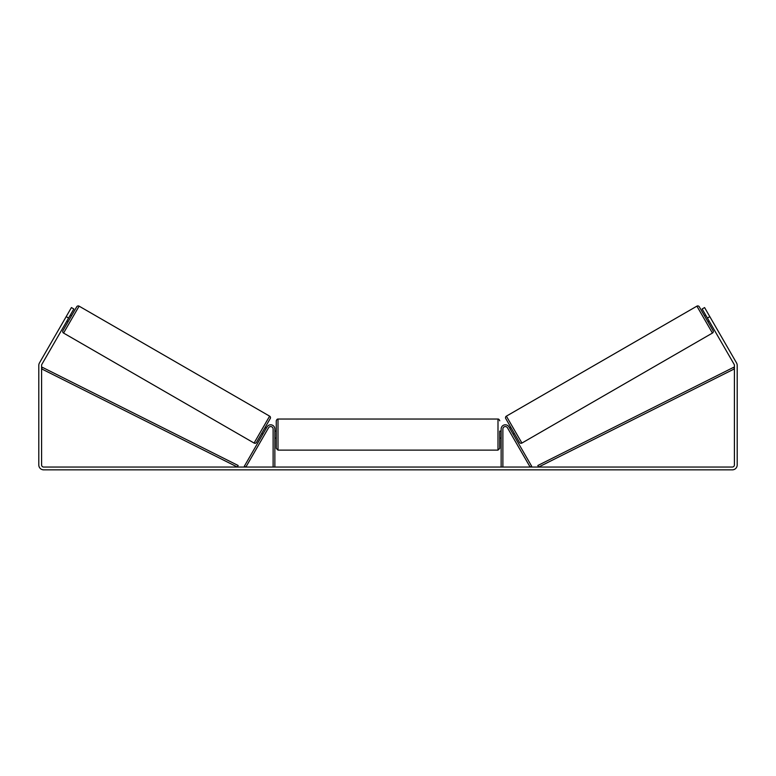 <?xml version="1.0" encoding="UTF-8"?>
<svg xmlns="http://www.w3.org/2000/svg" width="776" height="776" viewBox="0 0 776 776"><rect width="100%" height="100%" fill="white"/><g stroke="black" fill="none" stroke-linecap="round" stroke-linejoin="round"><path stroke-width="1.16" d="M274.859 467.055L274.859 428.992A4.19 4.19 0 0 0 267.041 426.897L244.362 466.182L245.866 467.055L268.554 427.77A2.444 2.444 0 0 1 273.113 428.992L273.113 467.055M502.887 467.055L502.887 428.992A2.444 2.444 0 0 1 507.446 427.77L530.134 467.055L531.638 466.182L508.959 426.897A4.19 4.19 0 0 0 501.141 428.992L501.141 467.055M696.897 306.151A1.746 1.746 0 0 1 699.283 306.782L713.076 330.673A1.746 1.746 0 0 1 712.436 333.059L521.918 443.057A1.746 1.746 0 0 1 519.532 442.417L505.739 418.526A1.746 1.746 0 0 1 506.379 416.149L696.897 306.151L712.436 333.059M704.433 315.706L705.646 315.007M707.925 321.759L709.138 321.06M509.677 428.148L510.889 427.45M513.169 434.201L514.381 433.503M510.181 429.012L512.674 433.338M706.15 315.871L708.643 320.197M68.608 318.034L66.183 316.637L71.421 307.568L73.846 308.964L41.875 364.332A2.095 2.095 0 0 0 41.594 365.38L41.594 464.96A2.095 2.095 0 0 0 43.689 467.055L732.311 467.055A2.095 2.095 0 0 0 734.406 464.96L734.406 365.38A2.095 2.095 0 0 0 734.125 364.332L702.154 308.964L704.579 307.568L709.817 316.637L707.392 318.034M66.183 316.637L39.46 362.935A4.889 4.889 0 0 0 38.8 365.38L38.8 464.96A4.889 4.889 0 0 0 43.689 469.849L732.311 469.849A4.889 4.889 0 0 0 737.2 464.96L737.2 365.38A4.889 4.889 0 0 0 736.54 362.935L709.817 316.637M79.103 306.151A1.746 1.746 0 0 0 76.717 306.782L62.924 330.673A1.746 1.746 0 0 0 63.564 333.059L254.082 443.057A1.746 1.746 0 0 0 256.468 442.417L270.261 418.526A1.746 1.746 0 0 0 269.621 416.149L79.103 306.151L63.564 333.059M71.567 315.706L70.354 315.007M69.85 315.871L67.357 320.197M68.075 321.759L66.862 321.06M266.323 428.148L265.111 427.45L261.619 433.503L262.831 434.201M265.819 429.012L263.326 433.338M276.256 434.579L276.256 420.786C276.712 419.564 277.294 418.982 278.002 419.04L278.002 450.119L276.256 448.373L276.256 434.579M501.141 431.087L499.744 431.087L499.744 448.373L499.744 438.071L501.141 438.071M274.859 432.087L274.859 437.082M501.141 437.082L501.141 432.087M41.594 368.872L237.378 467.055L238.154 465.503L42.379 367.32L41.594 368.872M734.406 368.872L538.622 467.055L537.846 465.503L733.621 367.32L734.406 368.872M521.918 443.057L506.379 416.149M254.082 443.057L269.621 416.149M278.002 450.119L497.998 450.119L497.998 419.04C498.706 418.982 499.288 419.564 499.744 420.786M497.998 419.04L278.002 419.04M276.256 431.087L274.859 431.087M276.256 438.071L274.859 438.071M497.998 450.119L499.744 448.373"/></g></svg>

